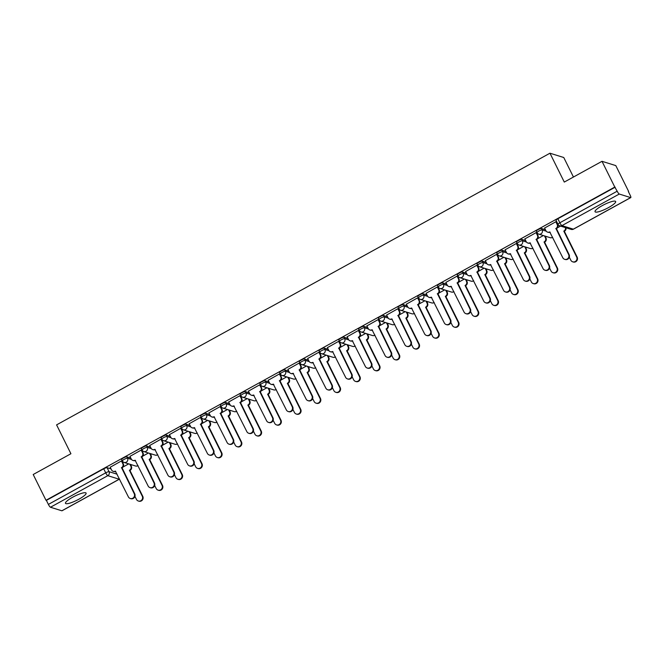 <?xml version="1.0" encoding="UTF-8"?>
<svg xmlns="http://www.w3.org/2000/svg" width="664" height="664" viewBox="0 0 664 664"><rect width="100%" height="100%" fill="white"/><g stroke="black" fill="none" stroke-linecap="round" stroke-linejoin="round"><path stroke-width="1" d="M78.925 499.187A11.512 2.324 153.6 0 0 86.096 493.095A11.512 2.324 153.6 0 0 72.642 497.236A11.512 2.324 153.6 0 0 65.479 503.329A11.512 2.324 153.6 0 0 78.925 499.187M608.49 207.6A11.512 2.324 153.6 0 0 615.652 201.499A11.512 2.324 153.6 0 0 602.206 205.641A11.512 2.324 153.6 0 0 595.044 211.733A11.512 2.324 153.6 0 0 608.49 207.6M130.791 458.044L126.807 456.807A2.955 0.598 153.6 0 0 123.471 457.944A2.955 0.598 153.6 0 0 121.628 459.513L122.342 460.932A2.955 0.598 -26.4 0 1 124.176 459.372A2.955 0.598 -26.4 0 1 127.513 458.226L131.563 459.488M150.529 447.171L146.553 445.934A2.955 0.598 153.6 0 0 143.216 447.079A2.955 0.598 153.6 0 0 141.374 448.64L142.079 450.059A2.955 0.598 -26.4 0 1 143.922 448.499A2.955 0.598 -26.4 0 1 147.259 447.353L151.309 448.615M170.274 436.298L166.299 435.061A2.955 0.598 153.6 0 0 162.962 436.206A2.955 0.598 153.6 0 0 161.12 437.767L161.825 439.194A2.955 0.598 -26.4 0 1 163.668 437.626A2.955 0.598 -26.4 0 1 167.004 436.489L171.055 437.742M190.02 425.425L186.036 424.188A2.955 0.598 153.6 0 0 182.7 425.334A2.955 0.598 153.6 0 0 180.865 426.894L181.571 428.321A2.955 0.598 -26.4 0 1 183.413 426.753A2.955 0.598 -26.4 0 1 186.75 425.616L190.8 426.877M209.766 414.552L205.782 413.315A2.955 0.598 153.6 0 0 202.445 414.461A2.955 0.598 153.6 0 0 200.611 416.021L201.316 417.448A2.955 0.598 -26.4 0 1 203.159 415.888A2.955 0.598 -26.4 0 1 206.496 414.743L210.546 416.004M229.512 403.687L225.528 402.442A2.955 0.598 153.6 0 0 222.191 403.587A2.955 0.598 153.6 0 0 220.357 405.148L221.062 406.575A2.955 0.598 -26.4 0 1 222.897 405.015A2.955 0.598 -26.4 0 1 226.233 403.87L230.292 405.131M249.257 392.814L245.273 391.569A2.955 0.598 153.6 0 0 241.937 392.714A2.955 0.598 153.6 0 0 240.102 394.275L240.808 395.702A2.955 0.598 -26.4 0 1 242.642 394.142A2.955 0.598 -26.4 0 1 245.979 392.997L250.029 394.258M269.003 381.941L265.019 380.704A2.955 0.598 153.6 0 0 261.682 381.841A2.955 0.598 153.6 0 0 259.848 383.41L260.554 384.829A2.955 0.598 -26.4 0 1 262.388 383.269A2.955 0.598 -26.4 0 1 265.724 382.124L269.775 383.385M288.749 371.068L284.765 369.831A2.955 0.598 153.6 0 0 281.428 370.968A2.955 0.598 153.6 0 0 279.586 372.537L280.299 373.957A2.955 0.598 -26.4 0 1 282.134 372.396A2.955 0.598 -26.4 0 1 285.47 371.251L289.521 372.512M308.494 360.195L304.51 358.958A2.955 0.598 153.6 0 0 301.174 360.104A2.955 0.598 153.6 0 0 299.331 361.664L300.045 363.083A2.955 0.598 -26.4 0 1 301.879 361.523A2.955 0.598 -26.4 0 1 305.216 360.378L309.266 361.639M328.232 349.322L324.256 348.085A2.955 0.598 153.6 0 0 320.919 349.231A2.955 0.598 153.6 0 0 319.077 350.791L319.782 352.211A2.955 0.598 -26.4 0 1 321.625 350.65A2.955 0.598 -26.4 0 1 324.962 349.505L329.012 350.766M347.977 338.449L344.002 337.212A2.955 0.598 153.6 0 0 340.665 338.358A2.955 0.598 153.6 0 0 338.823 339.918L339.528 341.346A2.955 0.598 -26.4 0 1 341.371 339.777A2.955 0.598 -26.4 0 1 344.707 338.64L348.758 339.893M367.723 327.576L363.739 326.339A2.955 0.598 153.6 0 0 360.403 327.485A2.955 0.598 153.6 0 0 358.568 329.045L359.274 330.473A2.955 0.598 -26.4 0 1 361.116 328.904A2.955 0.598 -26.4 0 1 364.453 327.767L368.503 329.029M387.469 316.711L383.485 315.466A2.955 0.598 153.6 0 0 380.148 316.612A2.955 0.598 153.6 0 0 378.314 318.172L379.019 319.6A2.955 0.598 -26.4 0 1 380.862 318.039A2.955 0.598 -26.4 0 1 384.19 316.894L388.249 318.156M407.215 305.838L403.231 304.593A2.955 0.598 153.6 0 0 399.894 305.739A2.955 0.598 153.6 0 0 398.06 307.299L398.765 308.727A2.955 0.598 -26.4 0 1 400.599 307.166A2.955 0.598 -26.4 0 1 403.936 306.021L407.995 307.283M426.96 294.965L422.976 293.729A2.955 0.598 153.6 0 0 419.64 294.866A2.955 0.598 153.6 0 0 417.805 296.434L418.511 297.854A2.955 0.598 -26.4 0 1 420.345 296.293A2.955 0.598 -26.4 0 1 423.682 295.148L427.732 296.41M446.706 284.092L442.722 282.856A2.955 0.598 153.6 0 0 439.385 283.993A2.955 0.598 153.6 0 0 437.551 285.562L438.257 286.981A2.955 0.598 -26.4 0 1 440.091 285.42A2.955 0.598 -26.4 0 1 443.427 284.275L447.478 285.537M466.452 273.219L462.468 271.983A2.955 0.598 153.6 0 0 459.131 273.128A2.955 0.598 153.6 0 0 457.288 274.688L458.002 276.108A2.955 0.598 -26.4 0 1 459.837 274.547A2.955 0.598 -26.4 0 1 463.173 273.402L467.224 274.664M486.189 262.346L482.213 261.11A2.955 0.598 153.6 0 0 478.877 262.255A2.955 0.598 153.6 0 0 477.034 263.815L477.74 265.235A2.955 0.598 -26.4 0 1 479.582 263.674A2.955 0.598 -26.4 0 1 482.919 262.529L486.969 263.791M505.935 251.473L501.959 250.237A2.955 0.598 153.6 0 0 498.623 251.382A2.955 0.598 153.6 0 0 496.78 252.942L497.485 254.37A2.955 0.598 -26.4 0 1 499.328 252.801A2.955 0.598 -26.4 0 1 502.665 251.664L506.715 252.918M525.68 240.6L521.705 239.364A2.955 0.598 153.6 0 0 518.368 240.509A2.955 0.598 153.6 0 0 516.526 242.069L517.231 243.497A2.955 0.598 -26.4 0 1 519.074 241.928A2.955 0.598 -26.4 0 1 522.41 240.791L526.461 242.053M545.426 229.736L541.442 228.491A2.955 0.598 153.6 0 0 538.106 229.636A2.955 0.598 153.6 0 0 536.271 231.196L536.977 232.624A2.955 0.598 -26.4 0 1 538.819 231.064A2.955 0.598 -26.4 0 1 542.156 229.918L546.206 231.18M130.891 465.406L131.887 464.858M150.637 454.541L151.633 453.993M170.382 443.668L171.378 443.12M190.128 432.795L191.124 432.247M209.874 421.922L210.87 421.374M229.619 411.049L230.615 410.501M249.365 400.176L250.361 399.628M269.111 389.303L270.099 388.755M288.857 378.43L289.844 377.882M308.594 367.557L309.59 367.018M328.34 356.692L329.336 356.145M348.085 345.819L349.081 345.272M367.831 334.947L368.827 334.399M387.577 324.073L388.573 323.526M407.322 313.2L408.318 312.653M427.068 302.327L428.056 301.78M446.814 291.454L447.802 290.907M466.56 280.582L467.547 280.034M486.297 269.717L487.293 269.169M506.043 258.844L507.039 258.296M525.788 247.971L526.784 247.423M545.534 237.098L546.53 236.55M628.327 191.514L630.186 195.249A2.955 0.598 61.2 0 1 630.8 197.582A2.955 0.598 61.2 0 1 630.659 197.59L619.271 194.046L561.935 225.619L573.322 229.163L630.659 197.59M573.447 177.031L563.761 157.509L549.958 153.21L564.284 182.077L601.999 161.31L614.789 187.065L45.99 500.266L33.2 474.511L70.915 453.736L56.589 424.877L549.958 153.21M601.999 161.31L615.802 165.602L628.592 191.365M62.076 510.666A2.955 0.598 -118.8 0 1 62.001 510.782A2.955 0.598 -118.8 0 1 61.86 510.79L50.472 507.246A2.955 0.598 -118.8 0 1 48.381 504.408L46.389 500.39L103.725 468.817A2.955 0.598 -26.4 0 1 107.062 467.68L111.046 468.917M558.117 224.424A2.955 0.598 -26.4 0 1 558.009 224.341A2.955 0.598 -26.4 0 1 559.843 222.78L617.18 191.207L614.789 187.065M617.18 191.207A2.955 0.598 61.2 0 0 619.271 194.046M556.366 221.975L555.851 221.743L544.596 228.051M536.62 232.848L536.105 232.616L524.851 238.924M516.874 243.721L516.36 243.481L505.105 249.797M497.129 254.594L496.614 254.353L485.359 260.67M477.383 265.467L476.868 265.226L465.613 271.543M457.637 276.34L457.131 276.099L445.868 282.416M437.9 287.213L437.385 286.972L426.13 293.289M418.154 298.078L417.639 297.846L406.385 304.162M398.408 308.951L397.894 308.718L386.639 315.035M378.663 319.824L378.148 319.591L366.893 325.899M358.917 330.697L358.402 330.464L347.147 336.772M339.171 341.57L338.657 341.329L327.402 347.646M319.425 352.443L318.911 352.202L307.656 358.518M299.68 363.316L299.165 363.075L287.91 369.392M279.934 374.189L279.428 373.948L268.165 380.264M260.197 385.054L259.682 384.821L248.427 391.137M240.451 395.927L239.936 395.694L228.682 402.01M220.705 406.8L220.191 406.567L208.936 412.875M200.96 417.673L200.445 417.44L189.19 423.748M181.214 428.546L180.699 428.305L169.445 434.621M161.468 439.419L160.954 439.178L149.699 445.494M141.722 450.292L141.208 450.051L129.953 456.367M121.977 461.165L121.462 460.924L110.207 467.24M560.557 226.084L557.403 227.827M615.188 187.19L557.851 218.763A2.955 0.598 153.6 0 0 556.017 220.323L558.009 224.341A2.955 2.955 0 0 0 559.777 225.843L571.164 229.387A2.955 2.955 0 0 0 573.464 229.155A2.955 0.598 61.2 0 0 573.538 229.038M543.351 235.562L537.657 238.7M523.606 246.435L517.912 249.564M503.86 257.308L498.166 260.437M484.114 268.173L478.42 271.31M464.368 279.046L458.675 282.183M444.623 289.919L438.929 293.056M424.877 300.792L419.183 303.929M405.14 311.665L399.446 314.802M385.394 322.538L379.7 325.675M365.648 333.411L359.954 336.54M345.902 344.284L340.209 347.413M326.157 355.149L320.463 358.286M306.411 366.022L300.717 369.159M286.665 376.895L280.972 380.032M266.92 387.768L261.226 390.905M247.174 398.641L241.488 401.778M227.437 409.514L221.743 412.651M207.691 420.387L201.997 423.516M187.945 431.26L182.251 434.389M168.2 442.133L162.506 445.262M148.454 452.997L142.76 456.135M128.708 463.87L123.014 467.008M544.546 227.959L545.916 230.707A2.955 2.83 -72.7 0 0 549.726 231.902L562.773 257.69A3.395 3.254 -72.7 0 0 568.16 258.221A3.395 3.254 -72.7 0 0 568.591 254.478L555.934 228.491A2.955 2.83 -72.7 0 0 557.179 224.507L557.702 224.673A2.955 2.83 107.3 0 1 556.457 228.648L569.114 254.644A3.395 3.254 107.3 0 1 565.197 259.483L564.674 259.325M556.316 221.884L557.702 224.673M550.091 232.151A2.955 2.83 107.3 0 1 548.091 232.292L547.568 232.134M555.818 221.759L557.179 224.507M555.743 228.59L556.266 228.756M565.969 227.769A2.955 2.83 107.3 0 1 564.5 231.155L563.977 230.989A2.955 2.83 -72.7 0 0 565.446 227.611M569.322 257.175L570.816 260.188A3.395 3.254 -72.7 0 0 576.211 260.72A3.395 3.254 -72.7 0 0 576.642 256.985L563.794 231.097M564.317 231.263L577.165 257.151A3.395 3.254 107.3 0 1 573.248 261.989L572.725 261.832M524.801 238.832L526.17 241.58A2.955 2.83 -72.7 0 0 529.98 242.775L543.027 268.555A3.395 3.254 -72.7 0 0 548.414 269.094A3.395 3.254 -72.7 0 0 548.846 265.351L536.188 239.364A2.955 2.83 -72.7 0 0 537.433 235.38L537.956 235.537A2.955 2.83 107.3 0 1 536.711 239.521L549.369 265.517A3.395 3.254 107.3 0 1 545.451 270.356L544.928 270.198M536.57 232.757L537.956 235.537M530.345 243.024A2.955 2.83 107.3 0 1 528.345 243.165L527.822 243.007M536.072 232.632L537.433 235.38M535.997 239.463L536.52 239.629M505.063 249.706L506.424 252.453A2.955 2.83 -72.7 0 0 510.242 253.648L523.282 279.428A3.395 3.254 -72.7 0 0 528.668 279.959A3.395 3.254 -72.7 0 0 529.1 276.224L516.443 250.237A2.955 2.83 -72.7 0 0 517.688 246.253L518.211 246.41A2.955 2.83 107.3 0 1 516.966 250.394L529.623 276.39A3.395 3.254 107.3 0 1 525.705 281.229L525.183 281.071M516.833 243.63L518.211 246.41M510.599 253.889A2.955 2.83 107.3 0 1 508.599 254.038L508.076 253.88M516.326 243.505L517.688 246.253M516.252 250.336L516.775 250.502M485.318 260.578L486.679 263.326A2.955 2.83 -72.7 0 0 490.497 264.521L503.536 290.301A3.395 3.254 -72.7 0 0 508.931 290.832A3.395 3.254 -72.7 0 0 509.354 287.097L496.697 261.101A2.955 2.83 -72.7 0 0 497.942 257.126L498.465 257.283A2.955 2.83 107.3 0 1 497.22 261.267L509.877 287.263A3.395 3.254 107.3 0 1 505.96 292.102L505.437 291.936M497.087 254.503L498.465 257.283M490.854 264.762A2.955 2.83 107.3 0 1 488.853 264.911L488.33 264.745M496.581 254.378L497.942 257.126M496.506 261.209L497.029 261.375M545.028 236.085L546.007 238.044A2.955 2.83 107.3 0 1 544.762 242.028L544.239 241.862A2.955 2.83 -72.7 0 0 545.484 237.886L544.505 235.919M549.576 268.048L551.07 271.061A3.395 3.254 -72.7 0 0 556.465 271.593A3.395 3.254 -72.7 0 0 556.897 267.858L544.048 241.97M544.571 242.136L557.42 268.024A3.395 3.254 107.3 0 1 553.502 272.863L552.979 272.697M525.29 246.958L526.261 248.917A2.955 2.83 107.3 0 1 525.016 252.901L524.494 252.735A2.955 2.83 -72.7 0 0 525.739 248.751L524.767 246.792M529.831 278.913L531.333 281.934A3.395 3.254 -72.7 0 0 536.719 282.466A3.395 3.254 -72.7 0 0 537.151 278.731L524.303 252.843M524.826 253.001L537.674 278.888A3.395 3.254 107.3 0 1 533.756 283.736L533.234 283.569M505.545 257.831L506.516 259.79A2.955 2.83 107.3 0 1 505.271 263.774L504.748 263.608A2.955 2.83 -72.7 0 0 505.993 259.624L505.022 257.665M510.085 289.786L511.587 292.807A3.395 3.254 -72.7 0 0 516.974 293.339A3.395 3.254 -72.7 0 0 517.405 289.604L504.557 263.716M505.08 263.874L517.928 289.761A3.395 3.254 107.3 0 1 514.011 294.608L513.488 294.442M465.572 271.452L466.933 274.199A2.955 2.83 -72.7 0 0 470.751 275.394L483.79 301.174A3.395 3.254 -72.7 0 0 489.185 301.705A3.395 3.254 -72.7 0 0 489.609 297.97L476.951 271.974A2.955 2.83 -72.7 0 0 478.196 267.99L478.719 268.156A2.955 2.83 107.3 0 1 477.474 272.14L490.14 298.128A3.395 3.254 107.3 0 1 486.214 302.975L485.691 302.809M477.341 265.376L478.719 268.156M471.116 275.635A2.955 2.83 107.3 0 1 469.108 275.784L468.585 275.618M476.835 265.251L478.196 267.99M476.76 272.082L477.283 272.24M445.826 282.324L447.187 285.072A2.955 2.83 -72.7 0 0 451.005 286.267L464.045 312.047A3.395 3.254 -72.7 0 0 469.44 312.578A3.395 3.254 -72.7 0 0 469.871 308.843L457.205 282.847A2.955 2.83 -72.7 0 0 458.45 278.863L458.973 279.029A2.955 2.83 107.3 0 1 457.728 283.013L470.394 309.001A3.395 3.254 107.3 0 1 466.468 313.848L465.945 313.682M457.596 276.249L458.973 279.029M451.371 286.508A2.955 2.83 107.3 0 1 449.37 286.657L448.847 286.491M457.089 276.124L458.45 278.863M457.015 282.955L457.537 283.113M485.799 268.704L486.77 270.663A2.955 2.83 107.3 0 1 485.525 274.647L485.002 274.481A2.955 2.83 -72.7 0 0 486.247 270.497L485.276 268.538M490.339 300.659L491.841 303.68A3.395 3.254 -72.7 0 0 497.228 304.212A3.395 3.254 -72.7 0 0 497.66 300.477L484.811 274.589M485.334 274.747L498.183 300.634A3.395 3.254 107.3 0 1 494.265 305.481L493.742 305.315M466.053 279.569L467.024 281.536A2.955 2.83 107.3 0 1 465.779 285.512L465.256 285.354A2.955 2.83 -72.7 0 0 466.501 281.37L465.53 279.411M470.593 311.532L472.096 314.553A3.395 3.254 -72.7 0 0 477.491 315.085A3.395 3.254 -72.7 0 0 477.914 311.341L465.066 285.454M465.589 285.62L478.437 311.507A3.395 3.254 107.3 0 1 474.519 316.354L473.996 316.188M426.08 293.197L427.442 295.936A2.955 2.83 -72.7 0 0 431.26 297.132L444.299 322.92A3.395 3.254 -72.7 0 0 449.694 323.451A3.395 3.254 -72.7 0 0 450.126 319.716L437.46 293.72A2.955 2.83 -72.7 0 0 438.705 289.736L439.228 289.902A2.955 2.83 107.3 0 1 437.983 293.886L450.649 319.874A3.395 3.254 107.3 0 1 446.731 324.721L446.208 324.555M437.85 287.122L439.228 289.902M431.625 297.381A2.955 2.83 107.3 0 1 429.625 297.53L429.102 297.364M437.344 286.989L438.705 289.736M437.269 293.828L437.792 293.986M406.335 304.07L407.696 306.809A2.955 2.83 -72.7 0 0 411.514 308.005L424.553 333.793A3.395 3.254 -72.7 0 0 429.948 334.324A3.395 3.254 -72.7 0 0 430.38 330.581L417.714 304.593A2.955 2.83 -72.7 0 0 418.967 300.609L419.49 300.775A2.955 2.83 107.3 0 1 418.237 304.759L430.903 330.747A3.395 3.254 107.3 0 1 426.985 335.594L426.462 335.428M418.104 297.987L419.49 300.775M411.879 308.254A2.955 2.83 107.3 0 1 409.879 308.403L409.356 308.237M417.598 297.862L418.967 300.609M417.531 304.693L418.054 304.859M386.589 314.935L387.95 317.683A2.955 2.83 -72.7 0 0 391.768 318.878L404.808 344.666A3.395 3.254 -72.7 0 0 410.203 345.197A3.395 3.254 -72.7 0 0 410.634 341.454L397.977 315.466A2.955 2.83 -72.7 0 0 399.222 311.482L399.745 311.648A2.955 2.83 107.3 0 1 398.5 315.624L411.157 341.62A3.395 3.254 107.3 0 1 407.239 346.467L406.717 346.301M398.358 308.86L399.745 311.648M392.133 319.127A2.955 2.83 107.3 0 1 390.133 319.268L389.61 319.11M397.852 308.735L399.222 311.482M397.786 315.566L398.309 315.732M366.843 325.808L368.213 328.555A2.955 2.83 -72.7 0 0 372.023 329.751L385.07 355.539A3.395 3.254 -72.7 0 0 390.457 356.07A3.395 3.254 -72.7 0 0 390.888 352.327L378.231 326.339A2.955 2.83 -72.7 0 0 379.476 322.355L379.999 322.513A2.955 2.83 107.3 0 1 378.754 326.497L391.411 352.493A3.395 3.254 107.3 0 1 387.494 357.332L386.971 357.174M378.613 319.733L379.999 322.513M372.388 330A2.955 2.83 107.3 0 1 370.387 330.141L369.865 329.983M378.115 319.608L379.476 322.355M378.04 326.439L378.563 326.605M347.106 336.681L348.467 339.428A2.955 2.83 -72.7 0 0 352.285 340.624L365.324 366.403A3.395 3.254 -72.7 0 0 370.711 366.935A3.395 3.254 -72.7 0 0 371.143 363.2L358.485 337.212A2.955 2.83 -72.7 0 0 359.73 333.228L360.253 333.386A2.955 2.83 107.3 0 1 359.008 337.37L371.666 363.366A3.395 3.254 107.3 0 1 367.748 368.205L367.225 368.047M358.875 330.606L360.253 333.386M352.642 340.864A2.955 2.83 107.3 0 1 350.642 341.014L350.119 340.856M358.369 330.481L359.73 333.228M358.294 337.312L358.817 337.478M327.36 347.554L328.721 350.301A2.955 2.83 -72.7 0 0 332.539 351.497L345.579 377.276A3.395 3.254 -72.7 0 0 350.966 377.808A3.395 3.254 -72.7 0 0 351.397 374.073L338.74 348.077A2.955 2.83 -72.7 0 0 339.985 344.101L340.507 344.259A2.955 2.83 107.3 0 1 339.262 348.243L351.92 374.239A3.395 3.254 107.3 0 1 348.002 379.078L347.479 378.92M339.13 341.479L340.507 344.259M332.896 351.737A2.955 2.83 107.3 0 1 330.896 351.887L330.373 351.721M338.623 341.354L339.985 344.101M338.549 348.185L339.072 348.351M307.615 358.427L308.976 361.174A2.955 2.83 -72.7 0 0 312.794 362.37L325.833 388.149A3.395 3.254 -72.7 0 0 331.228 388.681A3.395 3.254 -72.7 0 0 331.651 384.946L318.994 358.95A2.955 2.83 -72.7 0 0 320.239 354.966L320.762 355.132A2.955 2.83 107.3 0 1 319.517 359.116L332.174 385.112A3.395 3.254 107.3 0 1 328.257 389.951L327.734 389.785M319.384 352.352L320.762 355.132M313.151 362.61A2.955 2.83 107.3 0 1 311.15 362.76L310.627 362.594M318.878 352.227L320.239 354.966M318.803 359.058L319.326 359.224M287.869 369.3L289.23 372.047A2.955 2.83 -72.7 0 0 293.048 373.243L306.087 399.022A3.395 3.254 -72.7 0 0 311.482 399.554A3.395 3.254 -72.7 0 0 311.906 395.819L299.248 369.823A2.955 2.83 -72.7 0 0 300.493 365.839L301.016 366.005A2.955 2.83 107.3 0 1 299.771 369.989L312.437 395.976A3.395 3.254 107.3 0 1 308.511 400.824L307.988 400.658M299.638 363.225L301.016 366.005M293.413 373.483A2.955 2.83 107.3 0 1 291.405 373.633L290.882 373.467M299.132 363.1L300.493 365.839M299.057 369.931L299.58 370.089M446.308 290.442L447.279 292.409A2.955 2.83 107.3 0 1 446.034 296.385L445.511 296.227A2.955 2.83 -72.7 0 0 446.756 292.243L445.785 290.284M450.856 322.405L452.35 325.426A3.395 3.254 -72.7 0 0 457.745 325.958A3.395 3.254 -72.7 0 0 458.177 322.214L445.32 296.327M445.843 296.493L458.699 322.38A3.395 3.254 107.3 0 1 454.774 327.219L454.251 327.061M426.562 301.315L427.533 303.274A2.955 2.83 107.3 0 1 426.288 307.258L425.765 307.1A2.955 2.83 -72.7 0 0 427.01 303.116L426.039 301.157M431.11 333.278L432.604 336.291A3.395 3.254 -72.7 0 0 437.999 336.831A3.395 3.254 -72.7 0 0 438.431 333.087L425.574 307.2M426.097 307.366L438.954 333.253A3.395 3.254 107.3 0 1 435.028 338.092L434.505 337.934M406.816 312.188L407.796 314.147A2.955 2.83 107.3 0 1 406.542 318.131L406.019 317.965A2.955 2.83 -72.7 0 0 407.264 313.989L406.293 312.022M411.365 344.151L412.859 347.164A3.395 3.254 -72.7 0 0 418.254 347.695A3.395 3.254 -72.7 0 0 418.685 343.96L405.828 318.073M406.351 318.239L419.208 344.126A3.395 3.254 107.3 0 1 415.291 348.965L414.768 348.808M387.07 323.061L388.05 325.02A2.955 2.83 107.3 0 1 386.797 329.004L386.274 328.838A2.955 2.83 -72.7 0 0 387.527 324.862L386.548 322.895M391.619 355.024L393.113 358.037A3.395 3.254 -72.7 0 0 398.508 358.568A3.395 3.254 -72.7 0 0 398.939 354.833L386.091 328.946M386.614 329.112L399.462 354.999A3.395 3.254 107.3 0 1 395.545 359.838L395.022 359.672M367.325 333.934L368.304 335.893A2.955 2.83 107.3 0 1 367.059 339.877L366.536 339.711A2.955 2.83 -72.7 0 0 367.781 335.727L366.802 333.768M371.873 365.897L373.375 368.91A3.395 3.254 -72.7 0 0 378.762 369.441A3.395 3.254 -72.7 0 0 379.194 365.706L366.345 339.819M366.868 339.976L379.717 365.864A3.395 3.254 107.3 0 1 375.799 370.711L375.276 370.545M347.587 344.807L348.558 346.766A2.955 2.83 107.3 0 1 347.313 350.75L346.791 350.584A2.955 2.83 -72.7 0 0 348.036 346.6L347.064 344.641M352.127 376.762L353.63 379.783A3.395 3.254 -72.7 0 0 359.017 380.314A3.395 3.254 -72.7 0 0 359.448 376.579L346.6 350.692M347.123 350.849L359.971 376.737A3.395 3.254 107.3 0 1 356.053 381.584L355.531 381.418M327.842 355.68L328.813 357.639A2.955 2.83 107.3 0 1 327.568 361.623L327.045 361.457A2.955 2.83 -72.7 0 0 328.29 357.473L327.319 355.514M332.382 387.635L333.884 390.656A3.395 3.254 -72.7 0 0 339.271 391.187A3.395 3.254 -72.7 0 0 339.702 387.452L326.854 361.565M327.377 361.722L340.225 387.61A3.395 3.254 107.3 0 1 336.308 392.457L335.785 392.291M308.096 366.545L309.067 368.512A2.955 2.83 107.3 0 1 307.822 372.487L307.299 372.33A2.955 2.83 -72.7 0 0 308.544 368.346L307.573 366.387M312.636 398.508L314.138 401.529A3.395 3.254 -72.7 0 0 319.533 402.06A3.395 3.254 -72.7 0 0 319.957 398.317L307.108 372.429M307.631 372.595L320.48 398.483A3.395 3.254 107.3 0 1 316.562 403.33L316.039 403.164M268.123 380.173L269.484 382.921A2.955 2.83 -72.7 0 0 273.302 384.107L286.342 409.896A3.395 3.254 -72.7 0 0 291.737 410.427A3.395 3.254 -72.7 0 0 292.168 406.692L279.502 380.696A2.955 2.83 -72.7 0 0 280.748 376.712L281.27 376.878A2.955 2.83 107.3 0 1 280.025 380.862L292.691 406.849A3.395 3.254 107.3 0 1 288.765 411.697L288.242 411.531M279.893 374.098L281.27 376.878M273.668 384.356A2.955 2.83 107.3 0 1 271.667 384.506L271.144 384.34M279.386 373.965L280.748 376.712M279.312 380.804L279.834 380.962M248.377 391.046L249.739 393.785A2.955 2.83 -72.7 0 0 253.557 394.98L266.596 420.768A3.395 3.254 -72.7 0 0 271.991 421.3A3.395 3.254 -72.7 0 0 272.423 417.565L259.757 391.569A2.955 2.83 -72.7 0 0 261.002 387.585L261.533 387.751A2.955 2.83 107.3 0 1 260.28 391.735L272.945 417.722A3.395 3.254 107.3 0 1 269.028 422.57L268.505 422.404M260.147 384.962L261.533 387.751M253.922 395.229A2.955 2.83 107.3 0 1 251.922 395.379L251.399 395.213M259.641 384.838L261.002 387.585M259.566 391.677L260.089 391.835M228.632 401.919L229.993 404.658A2.955 2.83 -72.7 0 0 233.811 405.853L246.85 431.641A3.395 3.254 -72.7 0 0 252.245 432.173A3.395 3.254 -72.7 0 0 252.677 428.429L240.011 402.442A2.955 2.83 -72.7 0 0 241.264 398.458L241.787 398.624A2.955 2.83 107.3 0 1 240.534 402.6L253.2 428.595A3.395 3.254 107.3 0 1 249.282 433.443L248.759 433.277M240.401 395.835L241.787 398.624M234.176 406.102A2.955 2.83 107.3 0 1 232.176 406.243L231.653 406.086M239.895 395.711L241.264 398.458M239.828 402.542L240.351 402.708M208.886 412.784L210.256 415.531A2.955 2.83 -72.7 0 0 214.065 416.726L227.105 442.514A3.395 3.254 -72.7 0 0 232.5 443.046A3.395 3.254 -72.7 0 0 232.931 439.302L220.274 413.315A2.955 2.83 -72.7 0 0 221.519 409.331L222.042 409.489A2.955 2.83 107.3 0 1 220.797 413.473L233.454 439.468A3.395 3.254 107.3 0 1 229.536 444.307L229.014 444.15M220.656 406.708L222.042 409.489M214.43 416.975A2.955 2.83 107.3 0 1 212.43 417.116L211.907 416.959M220.149 406.584L221.519 409.331M220.083 413.415L220.606 413.581M189.14 423.657L190.51 426.404A2.955 2.83 -72.7 0 0 194.32 427.599L207.367 453.379A3.395 3.254 -72.7 0 0 212.754 453.91A3.395 3.254 -72.7 0 0 213.186 450.175L200.528 424.188A2.955 2.83 -72.7 0 0 201.773 420.204L202.296 420.362A2.955 2.83 107.3 0 1 201.051 424.346L213.708 450.341A3.395 3.254 107.3 0 1 209.791 455.18L209.268 455.023M200.91 417.581L202.296 420.362M194.685 427.84A2.955 2.83 107.3 0 1 192.684 427.989L192.162 427.832M200.412 417.457L201.773 420.204M200.337 424.288L200.86 424.454M169.403 434.53L170.764 437.277A2.955 2.83 -72.7 0 0 174.582 438.472L187.621 464.252A3.395 3.254 -72.7 0 0 193.008 464.783A3.395 3.254 -72.7 0 0 193.44 461.048L180.782 435.053A2.955 2.83 -72.7 0 0 182.027 431.077L182.55 431.235A2.955 2.83 107.3 0 1 181.305 435.219L193.963 461.214A3.395 3.254 107.3 0 1 190.045 466.053L189.522 465.896M181.172 428.454L182.55 431.235M174.939 438.713A2.955 2.83 107.3 0 1 172.939 438.862L172.416 438.696M180.666 428.33L182.027 431.077M180.591 435.161L181.114 435.327M288.35 377.418L289.321 379.385A2.955 2.83 107.3 0 1 288.076 383.36L287.553 383.203A2.955 2.83 -72.7 0 0 288.798 379.219L287.827 377.26M292.89 409.381L294.393 412.402A3.395 3.254 -72.7 0 0 299.788 412.933A3.395 3.254 -72.7 0 0 300.211 409.19L287.363 383.302M287.885 383.468L300.734 409.356A3.395 3.254 107.3 0 1 296.816 414.195L296.293 414.037M268.605 388.291L269.576 390.249A2.955 2.83 107.3 0 1 268.331 394.233L267.808 394.076A2.955 2.83 -72.7 0 0 269.053 390.092L268.082 388.133M273.153 420.254L274.647 423.267A3.395 3.254 -72.7 0 0 280.042 423.806A3.395 3.254 -72.7 0 0 280.474 420.063L267.617 394.175M268.14 394.341L280.996 420.229A3.395 3.254 107.3 0 1 277.071 425.068L276.548 424.91M248.859 399.164L249.83 401.122A2.955 2.83 107.3 0 1 248.585 405.106L248.062 404.949A2.955 2.83 -72.7 0 0 249.307 400.965L248.336 398.998M253.407 431.127L254.901 434.14A3.395 3.254 -72.7 0 0 260.296 434.671A3.395 3.254 -72.7 0 0 260.728 430.936L247.871 405.048M248.394 405.214L261.251 431.102A3.395 3.254 107.3 0 1 257.333 435.941L256.802 435.783M229.113 410.037L230.093 411.995A2.955 2.83 107.3 0 1 228.839 415.979L228.316 415.813A2.955 2.83 -72.7 0 0 229.57 411.838L228.59 409.871M233.662 442L235.156 445.013A3.395 3.254 -72.7 0 0 240.551 445.544A3.395 3.254 -72.7 0 0 240.982 441.809L228.126 415.921M228.657 416.087L241.505 441.975A3.395 3.254 107.3 0 1 237.587 446.814L237.065 446.656M209.367 420.91L210.347 422.868A2.955 2.83 107.3 0 1 209.102 426.852L208.571 426.686A2.955 2.83 -72.7 0 0 209.824 422.702L208.845 420.744M213.916 452.873L215.41 455.886A3.395 3.254 -72.7 0 0 220.805 456.417A3.395 3.254 -72.7 0 0 221.237 452.682L208.388 426.794M208.911 426.952L221.759 452.84A3.395 3.254 107.3 0 1 217.842 457.687L217.319 457.521M189.63 431.783L190.601 433.741A2.955 2.83 107.3 0 1 189.356 437.725L188.833 437.559A2.955 2.83 -72.7 0 0 190.078 433.575L189.099 431.617M194.17 463.738L195.672 466.759A3.395 3.254 -72.7 0 0 201.059 467.29A3.395 3.254 -72.7 0 0 201.491 463.555L188.642 437.667M189.165 437.825L202.014 463.713A3.395 3.254 107.3 0 1 198.096 468.56L197.573 468.394M149.657 445.403L151.018 448.15A2.955 2.83 -72.7 0 0 154.837 449.345L167.876 475.125A3.395 3.254 -72.7 0 0 173.262 475.656A3.395 3.254 -72.7 0 0 173.694 471.921L161.037 445.926A2.955 2.83 -72.7 0 0 162.282 441.942L162.804 442.108A2.955 2.83 107.3 0 1 161.559 446.092L174.217 472.087A3.395 3.254 107.3 0 1 170.299 476.926L169.776 476.76M161.427 439.327L162.804 442.108M155.193 449.586A2.955 2.83 107.3 0 1 153.193 449.736L152.67 449.569M160.92 439.203L162.282 441.942M160.846 446.034L161.369 446.2M169.884 442.656L170.855 444.614A2.955 2.83 107.3 0 1 169.61 448.598L169.088 448.432A2.955 2.83 -72.7 0 0 170.333 444.448L169.362 442.49M174.424 474.611L175.927 477.632A3.395 3.254 -72.7 0 0 181.313 478.163A3.395 3.254 -72.7 0 0 181.745 474.428L168.897 448.54M169.42 448.698L182.268 474.586A3.395 3.254 107.3 0 1 178.35 479.433L177.827 479.267M129.912 456.276L131.273 459.023A2.955 2.83 -72.7 0 0 135.091 460.218L148.13 485.998A3.395 3.254 -72.7 0 0 153.525 486.529A3.395 3.254 -72.7 0 0 153.948 482.794L141.291 456.799A2.955 2.83 -72.7 0 0 142.536 452.815L143.059 452.981A2.955 2.83 107.3 0 1 141.814 456.965L154.471 482.952A3.395 3.254 107.3 0 1 150.554 487.799L150.031 487.633M141.681 450.2L143.059 452.981M135.456 460.459A2.955 2.83 107.3 0 1 133.447 460.608L132.924 460.442M141.175 450.076L142.536 452.815M141.1 456.907L141.623 457.064M150.139 453.52L151.11 455.487A2.955 2.83 107.3 0 1 149.865 459.471L149.342 459.305A2.955 2.83 -72.7 0 0 150.587 455.321L149.616 453.363M154.679 485.484L156.181 488.505A3.395 3.254 -72.7 0 0 161.568 489.036A3.395 3.254 -72.7 0 0 161.999 485.301L149.151 459.413M149.674 459.571L162.522 485.459A3.395 3.254 107.3 0 1 158.605 490.306L158.082 490.14M110.166 467.149L111.527 469.896A2.955 2.83 -72.7 0 0 115.345 471.091L128.384 496.871A3.395 3.254 -72.7 0 0 133.779 497.402A3.395 3.254 -72.7 0 0 134.211 493.667L121.545 467.672A2.955 2.83 -72.7 0 0 122.79 463.688L123.313 463.854A2.955 2.83 107.3 0 1 122.068 467.838L134.734 493.825A3.395 3.254 107.3 0 1 130.808 498.672L130.285 498.506M121.935 461.073L123.313 463.854M115.71 471.332A2.955 2.83 107.3 0 1 113.702 471.481L113.179 471.315M121.429 460.94L122.79 463.688M121.354 467.78L121.877 467.937M130.393 464.393L131.364 466.36A2.955 2.83 107.3 0 1 130.119 470.336L129.596 470.178A2.955 2.83 -72.7 0 0 130.841 466.194L129.87 464.236M134.933 496.357L136.435 499.378A3.395 3.254 -72.7 0 0 141.83 499.909A3.395 3.254 -72.7 0 0 142.254 496.166L129.405 470.278M129.928 470.444L142.777 496.332A3.395 3.254 107.3 0 1 138.859 501.179L138.336 501.013M126.807 456.807L127.513 458.226A2.955 2.83 107.3 0 1 126.268 462.21A2.955 2.83 -72.7 0 1 122.45 461.015A2.955 0.598 -26.4 0 1 122.342 460.932A2.955 2.955 0 0 0 124.102 462.443L135.498 465.987A2.955 2.83 -72.7 0 0 137.979 465.547M146.553 445.934L147.259 447.353A2.955 2.83 107.3 0 1 146.014 451.337A2.955 2.83 -72.7 0 1 142.196 450.142A2.955 0.598 -26.4 0 1 142.079 450.059A2.955 2.955 0 0 0 143.847 451.57L155.243 455.114A2.955 2.83 -72.7 0 0 157.725 454.674M166.299 435.061L167.004 436.489A2.955 2.83 107.3 0 1 165.759 440.464A2.955 2.83 -72.7 0 1 161.941 439.269A2.955 0.598 -26.4 0 1 161.825 439.194A2.955 2.955 0 0 0 163.593 440.697L174.981 444.241A2.955 2.83 -72.7 0 0 177.471 443.801M186.036 424.188L186.75 425.616A2.955 2.83 107.3 0 1 185.497 429.591A2.955 2.83 -72.7 0 1 181.687 428.404A2.955 0.598 -26.4 0 1 181.571 428.321A2.955 2.955 0 0 0 183.339 429.824L194.726 433.368A2.955 2.83 -72.7 0 0 197.216 432.936M205.782 413.315L206.496 414.743A2.955 2.83 107.3 0 1 205.242 418.727A2.955 2.83 -72.7 0 1 201.433 417.531A2.955 0.598 -26.4 0 1 201.316 417.448A2.955 2.955 0 0 0 203.084 418.951L214.472 422.495A2.955 2.83 -72.7 0 0 216.954 422.063M225.528 402.442L226.233 403.87A2.955 2.83 107.3 0 1 224.988 407.854A2.955 2.83 -72.7 0 1 221.17 406.658A2.955 0.598 -26.4 0 1 221.062 406.575A2.955 2.955 0 0 0 222.83 408.078L234.218 411.622A2.955 2.83 -72.7 0 0 236.699 411.19M245.273 391.569L245.979 392.997A2.955 2.83 107.3 0 1 244.734 396.981A2.955 2.83 -72.7 0 1 240.916 395.786A2.955 0.598 -26.4 0 1 240.808 395.702A2.955 2.955 0 0 0 242.576 397.205L253.963 400.749A2.955 2.83 -72.7 0 0 256.445 400.317M265.019 380.704L265.724 382.124A2.955 2.83 107.3 0 1 264.479 386.108A2.955 2.83 -72.7 0 1 260.661 384.912A2.955 0.598 -26.4 0 1 260.554 384.829A2.955 2.955 0 0 0 262.322 386.34L273.709 389.876A2.955 2.83 -72.7 0 0 276.191 389.444M284.765 369.831L285.47 371.251A2.955 2.83 107.3 0 1 284.225 375.235A2.955 2.83 -72.7 0 1 280.407 374.039A2.955 0.598 -26.4 0 1 280.299 373.957A2.955 2.955 0 0 0 282.059 375.467L293.455 379.011A2.955 2.83 -72.7 0 0 295.936 378.571M304.51 358.958L305.216 360.378A2.955 2.83 107.3 0 1 303.971 364.362A2.955 2.83 -72.7 0 1 300.153 363.166A2.955 0.598 -26.4 0 1 300.045 363.083A2.955 2.955 0 0 0 301.805 364.594L313.2 368.138A2.955 2.83 -72.7 0 0 315.682 367.698M324.256 348.085L324.962 349.505A2.955 2.83 107.3 0 1 323.717 353.489A2.955 2.83 -72.7 0 1 319.899 352.293A2.955 0.598 -26.4 0 1 319.782 352.211A2.955 2.955 0 0 0 321.55 353.721L332.946 357.265A2.955 2.83 -72.7 0 0 335.428 356.825M344.002 337.212L344.707 338.64A2.955 2.83 107.3 0 1 343.462 342.616A2.955 2.83 -72.7 0 1 339.644 341.421A2.955 0.598 -26.4 0 1 339.528 341.346A2.955 2.955 0 0 0 341.296 342.848L352.684 346.392A2.955 2.83 -72.7 0 0 355.174 345.961M363.739 326.339L364.453 327.767A2.955 2.83 107.3 0 1 363.2 331.751A2.955 2.83 -72.7 0 1 359.39 330.556A2.955 0.598 -26.4 0 1 359.274 330.473A2.955 2.955 0 0 0 361.042 331.975L372.429 335.519A2.955 2.83 -72.7 0 0 374.919 335.088M383.485 315.466L384.19 316.894A2.955 2.83 107.3 0 1 382.945 320.878A2.955 2.83 -72.7 0 1 379.136 319.683A2.955 0.598 -26.4 0 1 379.019 319.6A2.955 2.955 0 0 0 380.787 321.102L392.175 324.646A2.955 2.83 -72.7 0 0 394.657 324.215M403.231 304.593L403.936 306.021A2.955 2.83 107.3 0 1 402.691 310.005A2.955 2.83 -72.7 0 1 398.873 308.81A2.955 0.598 -26.4 0 1 398.765 308.727A2.955 2.955 0 0 0 400.533 310.229L411.921 313.773A2.955 2.83 -72.7 0 0 414.402 313.342M422.976 293.729L423.682 295.148A2.955 2.83 107.3 0 1 422.437 299.132A2.955 2.83 -72.7 0 1 418.619 297.937A2.955 0.598 -26.4 0 1 418.511 297.854A2.955 2.955 0 0 0 420.279 299.356L431.666 302.9A2.955 2.83 -72.7 0 0 434.148 302.469M442.722 282.856L443.427 284.275A2.955 2.83 107.3 0 1 442.183 288.259A2.955 2.83 -72.7 0 1 438.364 287.064A2.955 0.598 -26.4 0 1 438.257 286.981A2.955 2.955 0 0 0 440.024 288.491L451.412 292.036A2.955 2.83 -72.7 0 0 453.894 291.596M462.468 271.983L463.173 273.402A2.955 2.83 107.3 0 1 461.928 277.386A2.955 2.83 -72.7 0 1 458.11 276.191A2.955 0.598 -26.4 0 1 458.002 276.108A2.955 2.955 0 0 0 459.762 277.618L471.158 281.162A2.955 2.83 -72.7 0 0 473.639 280.723M482.213 261.11L482.919 262.529A2.955 2.83 107.3 0 1 481.674 266.513A2.955 2.83 -72.7 0 1 477.856 265.318A2.955 0.598 -26.4 0 1 477.74 265.235A2.955 2.955 0 0 0 479.508 266.745L490.904 270.289A2.955 2.83 -72.7 0 0 493.385 269.85M501.959 250.237L502.665 251.664A2.955 2.83 107.3 0 1 501.42 255.64A2.955 2.83 -72.7 0 1 497.602 254.445A2.955 0.598 -26.4 0 1 497.485 254.37A2.955 2.955 0 0 0 499.253 255.872L510.649 259.416A2.955 2.83 -72.7 0 0 513.131 258.985M521.705 239.364L522.41 240.791A2.955 2.83 107.3 0 1 521.165 244.775A2.955 2.83 -72.7 0 1 517.347 243.58A2.955 0.598 -26.4 0 1 517.231 243.497A2.955 2.955 0 0 0 518.999 244.999L530.387 248.543A2.955 2.83 -72.7 0 0 532.877 248.112M541.442 228.491L542.156 229.918A2.955 2.83 107.3 0 1 540.903 233.902A2.955 2.83 -72.7 0 1 537.093 232.707A2.955 0.598 -26.4 0 1 536.977 232.624A2.955 2.955 0 0 0 538.745 234.126L550.132 237.671A2.955 2.83 -72.7 0 0 552.614 237.239M107.062 467.68L109.054 471.689L117.13 474.204M61.86 510.79L119.196 479.217L107.809 475.673L50.472 507.246M135.116 460.592L135.589 460.741M154.861 449.719L155.334 449.868M174.607 438.846L175.08 438.995M194.353 427.981L194.826 428.122M214.09 417.108L214.572 417.258M233.836 406.235L234.317 406.385M253.582 395.362L254.063 395.512M273.327 384.489L273.809 384.639M293.073 373.616L293.554 373.766M312.819 362.743L313.292 362.893M332.564 351.87L333.037 352.02M352.31 341.005L352.783 341.147M372.047 330.132L372.529 330.282M391.793 319.259L392.275 319.409M411.539 308.387L412.02 308.536M431.285 297.513L431.766 297.663M451.03 286.641L451.512 286.79M470.776 275.767L471.249 275.917M490.522 264.894L490.995 265.044M510.267 254.03L510.74 254.171M530.013 243.157L530.486 243.306M549.75 232.284L550.232 232.433M557.851 218.763L559.843 222.78A2.955 0.598 -118.8 0 0 561.935 225.619A2.955 2.83 107.3 0 1 559.777 225.843M103.725 468.817L105.717 472.834A2.955 0.598 -26.4 0 1 109.054 471.689A2.955 2.83 -72.7 0 1 107.809 475.673A2.955 0.598 -118.8 0 1 105.717 472.834L48.381 504.408M630.8 197.582L573.464 229.155A2.955 0.598 61.2 0 1 573.322 229.163A2.955 2.83 107.3 0 1 571.164 229.387M555.934 228.491L556.457 228.648M568.591 254.478L569.114 254.644M564.5 231.155L563.977 230.989M577.165 257.151L576.642 256.985M536.188 239.364L536.711 239.521M548.846 265.351L549.369 265.517M516.443 250.237L516.966 250.394M529.1 276.224L529.623 276.39M496.697 261.101L497.22 261.267M509.354 287.097L509.877 287.263M544.762 242.028L544.239 241.862M546.007 238.044L545.484 237.886M557.42 268.024L556.897 267.858M525.016 252.901L524.494 252.735M526.261 248.917L525.739 248.751M537.674 278.888L537.151 278.731M505.271 263.774L504.748 263.608M506.516 259.79L505.993 259.624M517.928 289.761L517.405 289.604M476.951 271.974L477.474 272.14M489.609 297.97L490.14 298.128M457.205 282.847L457.728 283.013M469.871 308.843L470.394 309.001M485.525 274.647L485.002 274.481M486.77 270.663L486.247 270.497M498.183 300.634L497.66 300.477M465.779 285.512L465.256 285.354M467.024 281.536L466.501 281.37M478.437 311.507L477.914 311.341M437.46 293.72L437.983 293.886M450.126 319.716L450.649 319.874M417.714 304.593L418.237 304.759M430.38 330.581L430.903 330.747M397.977 315.466L398.5 315.624M410.634 341.454L411.157 341.62M378.231 326.339L378.754 326.497M390.888 352.327L391.411 352.493M358.485 337.212L359.008 337.37M371.143 363.2L371.666 363.366M338.74 348.077L339.262 348.243M351.397 374.073L351.92 374.239M318.994 358.95L319.517 359.116M331.651 384.946L332.174 385.112M299.248 369.823L299.771 369.989M311.906 395.819L312.437 395.976M446.034 296.385L445.511 296.227M447.279 292.409L446.756 292.243M458.699 322.38L458.177 322.214M426.288 307.258L425.765 307.1M427.533 303.274L427.01 303.116M438.954 333.253L438.431 333.087M406.542 318.131L406.019 317.965M407.796 314.147L407.264 313.989M419.208 344.126L418.685 343.96M386.797 329.004L386.274 328.838M388.05 325.02L387.527 324.862M399.462 354.999L398.939 354.833M367.059 339.877L366.536 339.711M368.304 335.893L367.781 335.727M379.717 365.864L379.194 365.706M347.313 350.75L346.791 350.584M348.558 346.766L348.036 346.6M359.971 376.737L359.448 376.579M327.568 361.623L327.045 361.457M328.813 357.639L328.29 357.473M340.225 387.61L339.702 387.452M307.822 372.487L307.299 372.33M309.067 368.512L308.544 368.346M320.48 398.483L319.957 398.317M279.502 380.696L280.025 380.862M292.168 406.692L292.691 406.849M259.757 391.569L260.28 391.735M272.423 417.565L272.945 417.722M240.011 402.442L240.534 402.6M252.677 428.429L253.2 428.595M220.274 413.315L220.797 413.473M232.931 439.302L233.454 439.468M200.528 424.188L201.051 424.346M213.186 450.175L213.708 450.341M180.782 435.053L181.305 435.219M193.44 461.048L193.963 461.214M288.076 383.36L287.553 383.203M289.321 379.385L288.798 379.219M300.734 409.356L300.211 409.19M268.331 394.233L267.808 394.076M269.576 390.249L269.053 390.092M280.996 420.229L280.474 420.063M248.585 405.106L248.062 404.949M249.83 401.122L249.307 400.965M261.251 431.102L260.728 430.936M228.839 415.979L228.316 415.813M230.093 411.995L229.57 411.838M241.505 441.975L240.982 441.809M209.102 426.852L208.571 426.686M210.347 422.868L209.824 422.702M221.759 452.84L221.237 452.682M189.356 437.725L188.833 437.559M190.601 433.741L190.078 433.575M202.014 463.713L201.491 463.555M161.037 445.926L161.559 446.092M173.694 471.921L174.217 472.087M169.61 448.598L169.088 448.432M170.855 444.614L170.333 444.448M182.268 474.586L181.745 474.428M141.291 456.799L141.814 456.965M153.948 482.794L154.471 482.952M149.865 459.471L149.342 459.305M151.11 455.487L150.587 455.321M162.522 485.459L161.999 485.301M121.545 467.672L122.068 467.838M134.211 493.667L134.734 493.825M130.119 470.336L129.596 470.178M131.364 466.36L130.841 466.194M142.777 496.332L142.254 496.166M550.132 237.671A2.955 2.955 0 0 0 552.655 237.305M530.387 248.543A2.955 2.955 0 0 0 532.91 248.178M510.649 259.416A2.955 2.955 0 0 0 513.164 259.051M490.904 270.289A2.955 2.955 0 0 0 493.418 269.924M471.158 281.162A2.955 2.955 0 0 0 473.673 280.797M451.412 292.036A2.955 2.955 0 0 0 453.927 291.67M431.666 302.9A2.955 2.955 0 0 0 434.181 302.535M411.921 313.773A2.955 2.955 0 0 0 414.436 313.408M392.175 324.646A2.955 2.955 0 0 0 394.698 324.281M372.429 335.519A2.955 2.955 0 0 0 374.952 335.154M352.684 346.392A2.955 2.955 0 0 0 355.207 346.027M332.946 357.265A2.955 2.955 0 0 0 335.461 356.9M313.2 368.138A2.955 2.955 0 0 0 315.715 367.773M293.455 379.011A2.955 2.955 0 0 0 295.97 378.646M273.709 389.876A2.955 2.955 0 0 0 276.224 389.511M253.963 400.749A2.955 2.955 0 0 0 256.478 400.384M234.218 411.622A2.955 2.955 0 0 0 236.733 411.257M214.472 422.495A2.955 2.955 0 0 0 216.995 422.13M194.726 433.368A2.955 2.955 0 0 0 197.249 433.003M174.981 444.241A2.955 2.955 0 0 0 177.504 443.876M155.243 455.114A2.955 2.955 0 0 0 157.758 454.749M135.498 465.987A2.955 2.955 0 0 0 138.012 465.622M62.001 510.782L119.337 479.209A2.955 2.955 0 0 0 119.553 479.076"/></g></svg>
